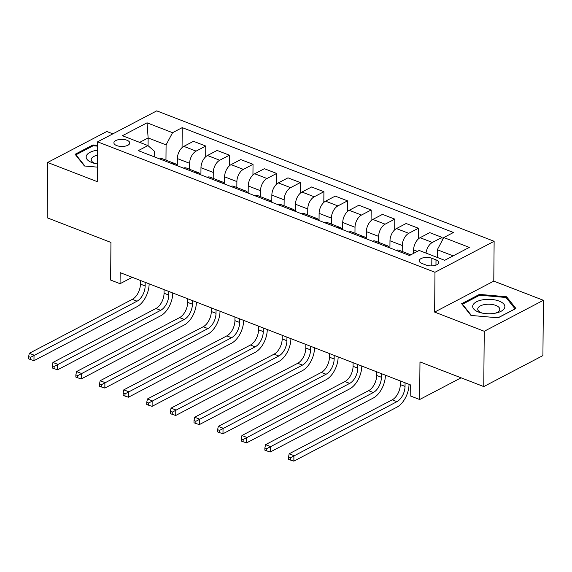 <?xml version="1.0" encoding="UTF-8"?>
<svg xmlns="http://www.w3.org/2000/svg" width="572" height="572" viewBox="0 0 572 572"><rect width="100%" height="100%" fill="white"/><g stroke="black" fill="none" stroke-linecap="round" stroke-linejoin="round"><path stroke-width="0.86" d="M116.717 145.588A7.922 3.554 0.5 0 0 125.154 146.16A7.922 3.554 0.5 0 0 129.751 142.979A7.922 3.554 0.5 0 0 126.948 140.233A7.922 3.554 0.5 0 0 118.511 139.661A7.922 3.554 0.5 0 0 113.907 142.843A7.922 3.554 0.5 0 0 116.717 145.588M112.856 133.848L106.785 131.496L47.633 162.477L47.154 217.782L110.947 242.442L110.618 280.051L120.063 283.705L132.261 277.32M494.129 241.291L156.749 110.861L97.597 141.835L434.977 272.272L494.129 241.291L493.786 281.117L434.634 312.09L484.248 331.274L543.4 300.293L493.786 281.117M543.4 300.293L542.914 355.598L483.762 386.579L419.977 361.912L419.648 399.521L461.103 377.813M484.248 331.274L483.762 386.579M419.648 399.521L410.196 395.867L410.288 384.806L120.163 272.644L120.063 283.705M436.007 259.86L431.846 258.251A7.672 3.446 0.5 0 0 423.673 257.7A7.672 3.446 0.5 0 0 419.219 260.782A7.672 3.446 0.5 0 0 421.936 263.442L426.097 265.05A7.672 3.446 0.5 0 0 434.27 265.608A7.672 3.446 0.5 0 0 438.724 262.519A7.672 3.446 0.5 0 0 436.007 259.86L435.964 265.136M453.16 255.87L437.315 249.742L443.786 237.544L453.46 232.482L182.232 127.627L182.06 147.626M443.786 237.544L469.305 247.411L444.687 260.303L419.169 250.443L409.495 255.505L138.267 150.643L147.941 145.581L122.422 135.714L147.047 122.823L172.558 132.69L182.232 127.627M434.634 312.09L434.977 272.272M47.633 162.477L97.247 181.653L97.597 141.835M147.941 145.581L154.261 151.079L154.211 156.807M148.062 145.688L148.134 137.945L139.661 142.378M437.251 257.429L437.315 249.742M413.577 253.367L413.613 249.9A9.903 5.691 -68.9 0 1 420.084 237.702L429.758 232.64L442.042 237.387L442.013 240.905M402.216 251.473L402.266 245.517A9.903 5.691 -68.9 0 1 408.744 233.319L418.411 228.257L418.318 238.967M389.918 247.933L389.982 240.769A9.903 5.691 -68.9 0 1 396.453 228.571L406.127 223.509L418.411 228.257M378.592 242.335L378.643 236.386A9.903 5.691 -68.9 0 1 385.113 224.188L394.787 219.119L394.694 229.83M366.294 238.803L366.359 231.631A9.903 5.691 -68.9 0 1 372.83 219.433L382.504 214.371L394.787 219.119M354.962 233.204L355.019 227.248A9.903 5.691 -68.9 0 1 361.49 215.051L371.164 209.988L371.071 220.699M342.671 229.672L342.728 222.501A9.903 5.691 -68.9 0 1 349.206 210.303L358.873 205.241L371.164 209.988M331.338 224.067L331.388 218.118A9.903 5.691 -68.9 0 1 337.866 205.92L347.533 200.851L347.44 211.561M319.04 220.535L319.104 213.363A9.903 5.691 -68.9 0 1 325.575 201.165L335.249 196.103L347.533 200.851M307.715 214.936L307.765 208.98A9.903 5.691 -68.9 0 1 314.235 196.782L323.909 191.72L323.816 202.431M295.417 211.404L295.481 204.233A9.903 5.691 -68.9 0 1 301.952 192.035L311.626 186.972L323.909 191.72M284.084 205.798L284.141 199.85A9.903 5.691 -68.9 0 1 290.612 187.652L300.286 182.582L300.193 193.3M271.793 202.266L271.85 195.095A9.903 5.691 -68.9 0 1 278.328 182.904L287.995 177.835L300.286 182.582M260.46 196.668L260.51 190.712A9.903 5.691 -68.9 0 1 266.988 178.514L276.655 173.452L276.562 184.163M248.162 193.136L248.227 185.964A9.903 5.691 -68.9 0 1 254.697 173.766L264.371 168.704L276.655 173.452M236.837 187.53L236.887 181.581A9.903 5.691 -68.9 0 1 243.357 169.383L253.031 164.314L252.938 175.032M224.539 183.998L224.603 176.834A9.903 5.691 -68.9 0 1 231.074 164.636L240.748 159.567L253.031 164.314M213.206 178.4L213.263 172.444A9.903 5.691 -68.9 0 1 219.734 160.246L229.408 155.184L229.308 165.894M200.915 174.868L200.972 167.696A9.903 5.691 -68.9 0 1 207.45 155.498L217.117 150.436L229.408 155.184M189.582 169.262L189.632 163.313A9.903 5.691 -68.9 0 1 196.103 151.115L205.777 146.046L205.684 156.764M177.284 165.73L177.349 158.566A9.903 5.691 -68.9 0 1 183.819 146.368L193.493 141.298L205.777 146.046M165.959 160.131L166.087 144.888L148.134 137.945L147.047 122.823M408.365 255.069A9.903 5.691 -68.9 0 1 410.796 254.826M426.004 253.081A9.903 5.691 -68.9 0 1 432.368 242.457L442.042 237.387M396.074 250.314A9.903 5.691 -68.9 0 1 398.956 250.207L410.839 254.805M384.734 245.931A9.903 5.691 -68.9 0 1 387.616 245.824A9.903 5.691 -68.9 0 1 389.675 247.84M372.451 241.184A9.903 5.691 -68.9 0 1 375.332 241.077L387.616 245.824M361.111 236.801A9.903 5.691 -68.9 0 1 363.992 236.694A9.903 5.691 -68.9 0 1 366.044 238.71M348.827 232.046A9.903 5.691 -68.9 0 1 351.701 231.939L363.992 236.694M337.48 227.663A9.903 5.691 -68.9 0 1 340.361 227.556A9.903 5.691 -68.9 0 1 342.421 229.572M325.196 222.916A9.903 5.691 -68.9 0 1 328.078 222.808L340.361 227.556M313.856 218.533A9.903 5.691 -68.9 0 1 316.738 218.425A9.903 5.691 -68.9 0 1 318.797 220.442M301.573 213.778A9.903 5.691 -68.9 0 1 304.454 213.671L316.738 218.425M290.233 209.395A9.903 5.691 -68.9 0 1 293.107 209.288A9.903 5.691 -68.9 0 1 295.166 211.304M277.942 204.647A9.903 5.691 -68.9 0 1 280.823 204.54L293.107 209.288M266.602 200.264A9.903 5.691 -68.9 0 1 269.483 200.157A9.903 5.691 -68.9 0 1 271.543 202.173M254.318 195.51A9.903 5.691 -68.9 0 1 257.2 195.402L269.483 200.157M242.978 191.127A9.903 5.691 -68.9 0 1 245.86 191.019A9.903 5.691 -68.9 0 1 247.919 193.036M230.695 186.379A9.903 5.691 -68.9 0 1 233.569 186.272L245.86 191.019M219.355 181.996A9.903 5.691 -68.9 0 1 222.229 181.889A9.903 5.691 -68.9 0 1 224.288 183.905M207.064 177.241A9.903 5.691 -68.9 0 1 209.945 177.141L222.229 181.889M195.724 172.858A9.903 5.691 -68.9 0 1 198.606 172.751A9.903 5.691 -68.9 0 1 200.665 174.767M183.44 168.111A9.903 5.691 -68.9 0 1 186.322 168.004L198.606 172.751M172.1 163.728A9.903 5.691 -68.9 0 1 174.982 163.621A9.903 5.691 -68.9 0 1 177.041 165.637M172.558 132.69L166.087 144.888M159.817 158.973A9.903 5.691 -68.9 0 1 162.691 158.873L174.982 163.621M506.592 296.775L479.45 294.387L461.633 303.711L470.963 315.429L498.112 317.817L515.93 308.487L506.592 296.775L506.585 298.191M97.569 145.359L92.921 144.952L75.111 154.283L84.441 165.994L97.376 167.131M479.436 295.345L479.45 294.387M92.914 145.91L92.921 144.952M400.343 380.959L400.307 384.577A12.377 7.107 -68.9 0 1 392.22 399.828L289.182 453.782L293.908 455.612L293.858 461.139L396.897 407.185A18.569 10.668 111.1 0 0 409.03 384.32M405.069 382.79L405.033 386.407A12.377 7.107 -68.9 0 1 396.947 401.651L290.397 457.807L288.51 457.078L288.488 459.287L290.376 460.024L290.397 457.807M290.376 460.024L293.858 461.139M289.182 453.782L288.51 457.078M376.719 371.829L376.683 375.447A12.377 7.107 -68.9 0 1 368.597 390.69L265.558 444.651L270.284 446.475L270.234 452.009L373.273 398.048A18.569 10.668 111.1 0 0 385.406 375.189M381.438 373.652L381.41 377.27A12.377 7.107 -68.9 0 1 373.323 392.521L266.774 448.677L264.879 447.947L264.865 450.157L266.752 450.886L266.774 448.677M266.752 450.886L270.234 452.009M265.558 444.651L264.879 447.947M353.088 362.691L353.06 366.309A12.377 7.107 -68.9 0 1 344.966 381.56L241.927 435.514L246.654 437.344L246.611 442.871L349.642 388.917A18.569 10.668 111.1 0 0 361.783 366.051M357.815 364.521L357.786 368.139A12.377 7.107 -68.9 0 1 349.692 383.383L243.143 439.539L241.255 438.81L241.234 441.019L243.129 441.756L243.143 439.539M243.129 441.756L246.611 442.871M241.927 435.514L241.255 438.81M329.465 353.56L329.429 357.178A12.377 7.107 -68.9 0 1 321.342 372.422L218.304 426.383L223.03 428.206L222.98 433.74L326.019 379.779A18.569 10.668 111.1 0 0 338.152 356.921M334.191 355.384L334.155 359.002A12.377 7.107 -68.9 0 1 326.069 374.252L219.519 430.409L217.632 429.679L217.61 431.889L219.498 432.618L219.519 430.409M219.498 432.618L222.98 433.74M218.304 426.383L217.632 429.679M305.834 344.423L305.805 348.041A12.377 7.107 -68.9 0 1 297.719 363.291L194.68 417.245L199.406 419.076L199.356 424.603L302.395 370.649A18.569 10.668 111.1 0 0 314.528 347.783M310.56 346.253L310.532 349.871A12.377 7.107 -68.9 0 1 302.438 365.115L195.896 421.271L194.001 420.542L193.987 422.758L195.874 423.487L195.896 421.271M195.874 423.487L199.356 424.603M194.68 417.245L194.001 420.542M472.944 305.148A16.095 7.221 0.5 0 0 480.78 312.755A16.095 7.221 0.5 0 0 496.66 312.891A16.095 7.221 0.5 0 0 504.611 307.936A16.095 7.221 0.5 0 0 491.634 299.456A16.095 7.221 0.5 0 0 472.944 305.148M495.245 313.199A11.018 4.941 0.5 0 0 499.592 310.117A11.018 4.941 0.5 0 0 499.771 309.259A11.018 4.941 0.5 0 0 489.754 304.247A11.018 4.941 0.5 0 0 477.913 308.208A11.018 4.941 0.5 0 0 477.734 309.066A11.018 4.941 0.5 0 0 482.189 313.084M471.428 315.472L462.476 304.232L479.736 295.195L506.034 297.504L515.079 308.859L497.99 317.803M462.469 304.762L462.476 304.232M97.526 150.171A16.095 7.221 0.5 0 0 86.486 155.555A16.095 7.221 0.5 0 0 91.863 162.555A16.095 7.221 0.5 0 0 94.258 163.32A16.095 7.221 0.5 0 0 97.404 163.964M97.483 155.234A11.018 4.941 0.5 0 0 91.213 159.631A11.018 4.941 0.5 0 0 95.116 163.456A11.018 4.941 0.5 0 0 95.667 163.656M84.899 166.037L75.947 154.797L93.207 145.76L97.562 146.139M75.947 155.327L75.947 154.797M282.21 335.292L282.182 338.91A12.377 7.107 -68.9 0 1 274.088 354.154L171.049 408.115L175.776 409.938L175.726 415.472L278.764 361.511A18.569 10.668 111.1 0 0 290.905 338.653M286.937 337.115L286.908 340.733A12.377 7.107 -68.9 0 1 278.814 355.984L172.265 412.14L170.377 411.411L170.356 413.62L172.251 414.35L172.265 412.14M172.251 414.35L175.726 415.472M171.049 408.115L170.377 411.411M258.587 326.154L258.551 329.772A12.377 7.107 -68.9 0 1 250.464 345.023L147.426 398.977L152.152 400.808L152.102 406.334L255.141 352.381A18.569 10.668 111.1 0 0 267.274 329.515M263.313 327.985L263.277 331.603A12.377 7.107 -68.9 0 1 255.191 346.846L148.641 403.003L146.754 402.273L146.732 404.49L148.62 405.219L148.641 403.003M148.62 405.219L152.102 406.334M147.426 398.977L146.754 402.273M234.956 317.024L234.928 320.642A12.377 7.107 -68.9 0 1 226.834 335.886L123.802 389.847L128.521 391.67L128.478 397.204L231.517 343.243A18.569 10.668 111.1 0 0 243.651 320.384M239.682 318.847L239.654 322.465A12.377 7.107 -68.9 0 1 231.56 337.716L125.018 393.872L123.123 393.143L123.102 395.352L124.996 396.081L125.018 393.872M124.996 396.081L128.478 397.204M123.802 389.847L123.123 393.143M211.333 307.886L211.304 311.504A12.377 7.107 -68.9 0 1 203.21 326.755L100.171 380.709L104.898 382.539L104.848 388.066L207.886 334.112A18.569 10.668 111.1 0 0 220.02 311.247M216.059 309.717L216.023 313.334A12.377 7.107 -68.9 0 1 207.936 328.578L101.387 384.734L99.499 384.005L99.478 386.222L101.366 386.951L101.387 384.734M101.366 386.951L104.848 388.066M100.171 380.709L99.499 384.005M187.709 298.756L187.673 302.373A12.377 7.107 -68.9 0 1 179.587 317.617L76.548 371.578L81.274 373.402L81.224 378.936L184.263 324.975A18.569 10.668 111.1 0 0 196.396 302.116M192.435 300.579L192.399 304.204A12.377 7.107 -68.9 0 1 184.313 319.448L77.763 375.604L75.869 374.874L75.854 377.084L77.742 377.813L77.763 375.604M77.742 377.813L81.224 378.936M76.548 371.578L75.869 374.874M164.078 289.618L164.05 293.243A12.377 7.107 -68.9 0 1 155.956 308.487L52.924 362.441L57.643 364.271L57.6 369.798L160.632 315.844A18.569 10.668 111.1 0 0 172.773 292.978M168.804 291.448L168.776 295.066A12.377 7.107 -68.9 0 1 160.682 310.31L54.133 366.466L52.245 365.737L52.224 367.953L54.118 368.683L54.133 366.466M54.118 368.683L57.6 369.798M52.924 362.441L52.245 365.737M140.455 280.487L140.426 284.105A12.377 7.107 -68.9 0 1 132.332 299.349L29.294 353.31L34.02 355.133L33.97 360.667L137.008 306.706A18.569 10.668 111.1 0 0 149.142 283.848M145.181 282.311L145.145 285.936A12.377 7.107 -68.9 0 1 137.058 301.179L30.509 357.336L28.621 356.606L28.6 358.816L30.488 359.545L30.509 357.336M30.488 359.545L33.97 360.667M29.294 353.31L28.621 356.606M413.613 249.9L417.396 251.365M389.982 240.769L402.266 245.517M366.359 231.631L378.643 236.386M342.728 222.501L355.019 227.248M319.104 213.363L331.388 218.118M295.481 204.233L307.765 208.98M271.85 195.095L284.141 199.85M248.227 185.964L260.51 190.712M224.603 176.834L236.887 181.581M200.972 167.696L213.263 172.444M177.349 158.566L189.632 163.313M420.084 237.702L432.368 242.457M396.453 228.571L408.744 233.319M372.83 219.433L385.113 224.188M349.206 210.303L361.49 215.051M325.575 201.165L337.866 205.92M301.952 192.035L314.235 196.782M278.328 182.904L290.612 187.652M254.697 173.766L266.988 178.514M231.074 164.636L243.357 169.383M207.45 155.498L219.734 160.246M183.819 146.368L196.103 151.115M431.781 265.887L431.846 258.251M405.033 386.407L400.307 384.577M396.947 401.651L392.22 399.828M381.41 377.27L376.683 375.447M373.323 392.521L368.597 390.69M357.786 368.139L353.06 366.309M349.692 383.383L344.966 381.56M334.155 359.002L329.429 357.178M326.069 374.252L321.342 372.422M310.532 349.871L305.805 348.041M302.438 365.115L297.719 363.291M286.908 340.733L282.182 338.91M278.814 355.984L274.088 354.154M263.277 331.603L258.551 329.772M255.191 346.846L250.464 345.023M239.654 322.465L234.928 320.642M231.56 337.716L226.834 335.886M216.023 313.334L211.304 311.504M207.936 328.578L203.21 326.755M192.399 304.204L187.673 302.373M184.313 319.448L179.587 317.617M168.776 295.066L164.05 293.243M160.682 310.31L155.956 308.487M145.145 285.936L140.426 284.105M137.058 301.179L132.332 299.349"/></g></svg>
